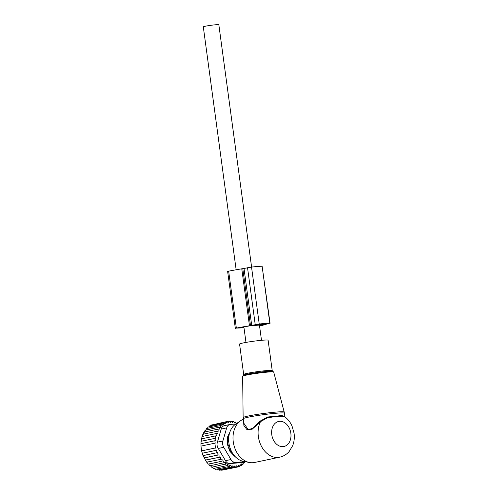 <?xml version="1.0" encoding="UTF-8"?>
<svg xmlns="http://www.w3.org/2000/svg" width="495" height="495" viewBox="0 0 495 495"><rect width="100%" height="100%" fill="white"/><g stroke="black" fill="none" stroke-linecap="round" stroke-linejoin="round"><path stroke-width="0.74" d="M239.574 344.075A14.398 0.941 -7.7 0 1 248.942 341.915A14.398 0.941 -7.7 0 1 268.111 340.214L272.213 370.582A14.398 0.941 -7.7 0 0 253.05 372.283A14.398 0.941 -7.7 0 0 243.682 374.443L239.574 344.075M243.286 419.271A22.393 16.669 78.1 0 0 240.681 420.676L235.472 424.277A19.819 14.751 78.1 0 0 228.907 443.013A19.819 14.751 78.1 0 0 243.255 461.303L249.474 462.503A22.393 16.669 78.1 0 0 254.554 462.479L279.644 457.201C283.418 456.359 286.593 454.466 289.16 451.514L292.663 445.71C294.185 441.769 294.661 437.623 294.079 433.274L292.044 426.071C290.317 422.167 287.812 419.005 284.526 416.58L274.725 416.679L267.281 417.842L260.5 421.684L260.085 421.134L267.739 417L281.872 415.54L284.792 416.771M240.681 420.676A22.393 16.669 78.1 0 0 233.263 441.837A22.393 16.669 78.1 0 0 249.474 462.503M279.644 457.201A22.393 16.669 78.1 0 1 258.353 436.565A22.393 16.669 78.1 0 1 260.5 421.684L258.13 423.899L257.796 423.417L252.957 428.181L248.298 429.722L243.825 423.225L243.218 418.776A20.796 1.355 -7.7 0 1 256.75 415.658A20.796 1.355 -7.7 0 1 284.433 413.207L284.204 412.05A20.722 1.349 172.3 0 0 256.614 414.507A20.722 1.349 -7.7 0 0 243.132 417.601L243.218 418.776M257.796 423.417L260.085 421.134M258.13 423.899L252.122 429.245L246.739 429.351L243.88 425.496L243.583 421.462M236.146 269.775L203.303 26.848A7.84 0.514 -7.7 0 1 205.233 26.247A7.84 0.514 -7.7 0 1 213.778 24.954A7.84 0.514 -7.7 0 1 218.84 24.75L251.602 267.083M207.028 462.268L208.191 464.1L222.1 461.179L222.063 459.106L206.619 462.175L222.063 459.106M223.523 469.866L237.594 467.02L238.442 465.368L239.506 466.414L240.199 464.657L241.325 465.51L241.857 463.673L243.026 464.329L243.398 462.435L244.586 462.875L244.691 461.959M221.154 469.941L221.71 470.25L235.614 467.323L236.61 465.801L237.594 467.02M218.846 469.693L219.687 470.25L233.597 467.323L234.729 465.943L235.614 467.323M216.606 469.13L217.658 469.941L231.561 467.02L232.817 465.801L233.597 467.323M214.446 468.264L215.634 469.334L229.538 466.414L230.905 465.368L231.561 467.02M212.126 466.841L213.648 468.431L227.558 465.51L229.018 464.657L229.538 466.414M210.363 465.597L211.73 467.249L227.18 463.673L227.558 465.51M208.191 464.1L208.692 464.112L209.905 465.795L225.417 462.429L225.64 464.322M201.638 450.883L215.857 447.895L215.511 447.932L214.867 443.18L200.964 446.106L201.601 450.852L203.006 455.555L206.619 462.175M200.995 446.137L200.921 443.693L214.824 440.773L215.214 443.149L214.867 443.18M200.989 443.743L201.075 441.286L214.985 438.36L215.412 440.711L214.824 440.773M201.193 441.354L201.446 438.867L215.356 435.94L215.826 438.273L214.985 438.36M201.632 438.947L202.034 436.51L215.944 433.589L216.439 435.835L215.356 435.94M208.692 464.112L222.1 461.179M243.255 463.159L244.586 462.875M241.585 464.632L243.026 464.329M239.735 465.845L241.325 465.51M237.718 466.791L239.506 466.414M205.499 460.177L220.448 457.034L205.221 460.09M204.2 457.955L219.013 454.837L204.014 457.869M203.123 455.623L217.757 452.548L203.006 455.555M202.276 453.272L216.705 450.233L202.208 453.222M201.601 450.852L215.511 447.932M236.455 423.708L235.447 422.056L234.085 422.34M215.944 433.589L217.262 433.453L216.748 431.331L218.289 431.182L217.775 429.208L219.446 429.115L219 427.284L220.677 427.414L220.399 425.589L222.076 425.929L221.964 424.141L223.61 424.691L223.666 422.953L225.274 423.708L225.479 422.056L227.032 422.996L227.391 421.443L228.863 422.563L229.371 421.14L230.744 422.421L231.394 421.14L232.656 422.563L233.43 421.449L234.568 422.996L235.447 422.056M224.414 425.644L229.915 424.487A6.398 4.764 -101.9 0 0 226.679 427.897L222.886 440.977L217.416 442.122L221.209 429.047C221.748 426.975 222.985 425.818 224.909 425.57M237.353 422.971L236.165 423.225M233.43 421.449L231.945 421.759M231.394 421.14L229.748 421.486M229.371 421.14L227.508 421.53M227.391 421.443L213.271 424.623M225.479 422.056L211.575 424.976L211.13 425.589M223.666 422.953L209.756 425.879L209.175 426.826M221.964 424.141L208.055 427.061L207.411 428.324M220.399 425.589L206.495 428.515L205.629 430.576M219 427.284L205.091 430.211L204.392 432.284M217.775 429.208L203.872 432.135L203.253 434.344M216.748 431.331L202.845 434.251L202.313 436.596M235.868 423.998L230.379 424.419A6.398 4.764 -101.9 0 0 229.915 424.487M245.551 461.742L241.053 462.689L230.045 463.53C228.09 463.617 226.574 462.67 225.491 460.684L218.276 448.451C217.002 446.434 216.717 444.324 217.416 442.122M222.886 440.977A6.398 4.764 78.1 0 0 223.74 447.301L230.955 459.533A6.398 4.764 78.1 0 0 235.509 462.38L245.075 461.649M229.525 433.181L228.09 435.637A3.199 2.382 78.1 0 0 227.663 437.104L227.279 443.006A3.199 2.382 78.1 0 0 227.502 444.646L229.457 450.37A3.199 2.382 78.1 0 0 230.268 451.737L234.048 455.753A3.199 2.382 78.1 0 0 234.983 456.402M241.053 462.689L245.631 461.761M215.857 447.895L216.117 450.295M216.705 450.233L216.915 452.634M217.757 452.548L217.924 454.948M219.013 454.837L219.13 457.163M220.448 457.034L220.523 459.255M223.746 460.95L223.808 462.875M259.578 326.075A49.16 3.205 172.3 0 0 264.924 324.584L269.825 323.223A14.782 0.965 172.3 0 0 259.231 324.033L249.468 325.76A49.16 3.205 172.3 0 0 236.35 328.111L243.998 327.82M270.072 323.285L262.121 266.285A14.782 0.965 172.3 0 0 251.534 267.09L244.004 268.457L251.701 325.401M235.335 328.408L227.638 271.464L228.653 271.167A49.16 3.205 172.3 0 1 241.764 268.822L244.004 268.457M267.319 323.736L262.938 324.565L253.954 325.252L258.737 324.25A12.462 0.811 172.3 0 1 267.665 323.569L267.294 323.557M259.541 325.778A46.839 3.05 172.3 0 0 262.727 324.831L250.414 325.772A46.839 3.05 172.3 0 0 237.922 328.012L243.967 327.622M232.854 453.686A13.117 9.764 -101.9 0 1 228.61 447.035L228.251 446.849M229.018 435.439A13.117 9.764 -101.9 0 0 227.75 440.705L227.409 441.039M227.75 440.705L228.69 440.507M228.61 447.035L229.705 446.806M228.709 440.903L228.133 441.936A2.562 1.906 78.1 0 0 228.603 445.45L229.649 446.595M242.643 376.28L243.404 375.204A15.042 0.978 -7.7 0 1 252.951 373.168A15.042 0.978 -7.7 0 1 272.683 371.25L273.71 372.079A15.673 1.021 172.3 0 0 252.84 373.942A15.673 1.021 -7.7 0 0 242.643 376.28L243.132 417.601M290.843 433.243A12.796 9.523 78.1 0 0 279.595 421.313A12.796 9.523 78.1 0 0 271.774 434.697A12.796 9.523 78.1 0 0 283.016 446.62A12.796 9.523 78.1 0 0 290.843 433.243M226.679 427.897L221.209 429.047M235.509 462.38L230.045 463.53M223.74 447.301L218.276 448.451M230.955 459.533L225.491 460.684M262.121 266.285L269.825 323.223M251.534 267.09L259.231 324.033M247.531 267.721L255.228 324.658M242.797 268.661L250.495 325.605M241.764 268.822L249.468 325.76M228.653 271.167L236.35 328.111M264.138 323.705L264.231 324.386M262.833 323.81L262.938 324.565M229.265 445.055A2.562 1.064 137.6 0 1 228.603 445.45L227.83 445.618M227.335 442.103L228.133 441.936A2.562 1.299 29.3 0 1 228.801 442.078M273.71 372.079L284.204 412.05M243.379 375.222L243.682 374.443M272.714 371.256L272.213 370.582M284.928 416.877L284.433 413.207M261.502 340.312L259.436 325.036M245.972 342.416L243.874 326.898"/></g></svg>

